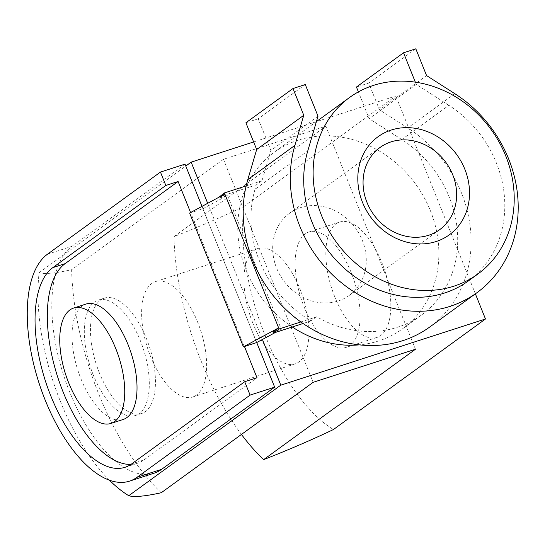 <?xml version="1.0" encoding="UTF-8"?>
<svg xmlns="http://www.w3.org/2000/svg" width="545" height="545" viewBox="0 0 545 545"><rect width="100%" height="100%" fill="white"/><g stroke="black" fill="none" stroke-linecap="round" stroke-linejoin="round"><path stroke-width="0.41" stroke-dasharray="2.73 2.04" d="M241.449 434.433A184.278 85.068 72.1 0 1 201.112 360.988A184.278 85.068 72.1 0 1 173.957 236.632A151.435 20.042 158.1 0 0 243.785 206.521A151.435 69.903 -107.9 0 0 265.034 335.175A151.435 69.903 -107.9 0 0 333.438 429.535M109.416 480.179A151.435 69.903 72.1 0 1 60.352 401.345A151.435 69.903 72.1 0 1 39.111 272.691A151.435 20.042 158.1 0 0 71.62 269.714A184.278 85.068 -107.9 0 0 98.768 394.076A184.278 85.068 -107.9 0 0 161.272 492.728M292.297 326.986A109.123 95.716 -126 0 1 246.211 270.354A109.123 95.716 -126 0 1 274.149 152.314A109.123 95.716 -126 0 1 430.421 210.799A109.123 95.716 -126 0 1 402.482 328.839A109.123 95.716 -126 0 1 359.366 344.862M468.421 280.9A109.123 95.716 54 0 0 496.359 162.866A109.123 95.716 54 0 0 448.876 105.321L401.781 139.561A109.123 95.716 -126 0 1 449.264 197.106A109.123 95.716 -126 0 1 421.326 315.139A109.123 95.716 -126 0 1 316.774 316.795L311.127 320.903A109.123 95.716 -126 0 1 259.4 260.762A109.123 95.716 -126 0 1 255.012 189.292L307.762 150.945M334.787 296.861A60.624 27.986 72.1 0 1 339.685 222.053A60.624 27.986 72.1 0 1 381.881 262.622A60.624 27.986 72.1 0 1 376.983 337.423A60.624 27.986 72.1 0 1 334.787 296.861M351.178 272.548A60.624 27.986 -107.9 0 0 308.981 231.979A60.624 27.986 -107.9 0 0 304.083 306.787A60.624 27.986 -107.9 0 0 346.279 347.349A60.624 27.986 -107.9 0 0 351.178 272.548M252.914 323.328A60.624 27.986 72.1 0 1 257.812 248.52A60.624 27.986 72.1 0 1 300.009 289.088A60.624 27.986 72.1 0 1 295.111 363.89A60.624 27.986 72.1 0 1 252.914 323.328M197.665 322.17A60.624 27.986 -107.9 0 0 155.468 281.608A60.624 27.986 -107.9 0 0 150.57 356.41A60.624 27.986 -107.9 0 0 192.766 396.978A60.624 27.986 -107.9 0 0 197.665 322.17M85.878 304.103A60.624 27.986 -107.9 0 0 80.98 378.911A60.624 27.986 -107.9 0 0 123.177 419.473M99.401 372.957A60.624 27.986 72.1 0 1 104.299 298.149A60.624 27.986 72.1 0 1 146.496 338.718A60.624 27.986 72.1 0 1 141.598 413.519A60.624 27.986 72.1 0 1 99.401 372.957M93.263 374.94A60.624 27.986 72.1 0 1 98.161 300.138A60.624 27.986 72.1 0 1 140.358 340.7A60.624 27.986 72.1 0 1 135.46 415.501A60.624 27.986 72.1 0 1 93.263 374.94M185.014 164.14L71.981 246.313A121.249 55.971 -107.9 0 0 69.712 392.059A121.249 55.971 -107.9 0 0 154.106 473.189M429.876 326.911A123.674 108.475 54 0 0 461.54 193.134A123.674 108.475 54 0 0 407.728 127.918L379.483 109.817L368.72 83.058L356.444 87.03M338.254 300.969A50.78 44.54 54 0 0 349.338 295.342A50.78 44.54 54 0 0 359.312 234.05A50.78 44.54 54 0 0 300.704 207.57A50.78 44.54 54 0 0 289.62 213.197A50.78 44.54 54 0 0 279.646 274.489A50.78 44.54 54 0 0 338.254 300.969M244.262 346.654L190.661 212.714L202.863 208.769L256.654 342.573M130.923 464.422A106.697 49.254 -107.9 0 0 137.347 463.311A106.697 49.254 -107.9 0 0 143.975 459.919L257.002 377.74M256.729 342.539L201.991 206.378M202.863 208.769L227.51 195.471L219.199 198.162L224.847 194.054M275.47 332.43L281.302 329.282L227.51 195.471M189.64 213.041L190.471 212.85M318.007 116.18L270.913 150.42L261.961 180.797L256.307 184.905L255.012 189.292M305.289 84.55L258.194 118.79L270.913 150.42M415.338 82.152L416.251 84.421L448.876 105.321M416.251 84.421L369.156 118.66L358.392 91.88M401.781 139.561L369.156 118.66M258.194 118.79L245.911 122.761M261.961 180.797L246.149 185.906M218.749 197.045L256.307 184.905M272.991 331.973L281.302 329.282M219.199 198.162L218.845 197.29M311.127 320.903L303.061 323.505M300.833 321.945L316.774 316.795M426.578 75.578L379.483 109.817M415.815 48.818L368.72 83.058M415.474 349.236L325.821 126.222L223.484 159.304L71.62 269.714M173.957 236.632L325.821 126.222M39.111 272.691L185.784 166.055M243.785 206.521L395.834 95.981L253.629 141.952M223.484 159.304L313.137 382.324M207.693 203.305L262.431 339.46M475.369 293.837L395.834 95.981M47.422 254.249L71.981 246.313M454.823 93.679L407.728 127.918M131.692 463.884L143.975 459.919M421.326 315.139L402.482 328.839M316.413 121.59L274.149 152.314M339.685 222.053L308.981 231.979M257.812 248.52L155.468 281.608M104.299 298.149L98.161 300.138M439.706 229.643L349.338 295.342M379.988 147.504L289.62 213.197M125.071 467.283L137.347 463.311M141.598 413.519L135.46 415.501M295.111 363.89L192.766 396.978M376.983 337.423L346.279 347.349"/><path stroke-width="0.82" d="M359.366 344.862A109.123 95.716 -126 0 1 292.297 326.986M505.774 156.02A109.123 95.716 54 0 0 349.502 97.535A109.123 95.716 54 0 0 321.564 215.568A109.123 95.716 54 0 0 477.836 274.053A109.123 95.716 54 0 0 505.774 156.02M358.392 91.88L356.444 87.03L403.538 52.79L415.815 48.818L426.578 75.578L454.823 93.679A123.674 108.475 -126 0 1 508.635 158.895A123.674 108.475 -126 0 1 476.97 292.672A123.674 108.475 -126 0 1 299.859 226.386A123.674 108.475 -126 0 1 294.893 145.386L303.769 115.281L293.006 88.522L305.289 84.55L318.007 116.18L307.762 150.945A109.123 95.716 54 0 0 312.142 222.415A109.123 95.716 54 0 0 468.421 280.9L477.836 274.053M110.894 423.445L123.177 419.473A60.624 27.986 -107.9 0 0 128.075 344.672A60.624 27.986 -107.9 0 0 85.878 304.103L73.602 308.075A60.624 27.986 -107.9 0 0 68.697 382.876A60.624 27.986 -107.9 0 0 110.894 423.445A60.624 27.986 -107.9 0 0 115.792 348.643A60.624 27.986 -107.9 0 0 73.602 308.075M275.47 332.43L256.654 342.573L244.453 346.518L257.002 377.74L244.719 381.711L250.101 395.091L137.074 477.27A121.249 55.971 72.1 0 1 129.547 481.126A121.249 55.971 72.1 0 1 45.153 399.996A121.249 55.971 72.1 0 1 47.422 254.249L160.448 172.077L165.83 185.457L178.106 181.492L190.587 212.53M244.719 381.711L131.692 463.884A106.697 49.254 72.1 0 1 125.071 467.283A106.697 49.254 72.1 0 1 50.801 395.888A106.697 49.254 72.1 0 1 52.804 267.636L165.83 185.457M178.106 181.492L65.08 263.664A106.697 49.254 -107.9 0 0 63.084 391.923A106.697 49.254 -107.9 0 0 130.923 464.422M293.006 88.522L245.911 122.761L256.675 149.521L247.798 179.625A123.674 108.475 54 0 0 246.149 185.906A123.674 108.475 54 0 0 252.771 260.626A123.674 108.475 54 0 0 300.833 321.945A123.674 108.475 54 0 0 429.876 326.911L476.97 292.672M391.072 141.87A50.78 44.54 -126 0 1 449.68 168.351A50.78 44.54 -126 0 1 439.706 229.643A50.78 44.54 -126 0 1 428.615 235.277A50.78 44.54 -126 0 1 370.014 208.796A50.78 44.54 -126 0 1 379.988 147.504A50.78 44.54 -126 0 1 391.072 141.87M391.256 130.037A60.624 53.178 -126 0 1 464.837 169.25A60.624 53.178 -126 0 1 436.082 241.544A60.624 53.178 -126 0 1 362.5 202.338A60.624 53.178 -126 0 1 391.256 130.037M244.453 346.518L243.424 346.852L189.64 213.041L224.847 194.054L278.638 327.865L272.991 331.973L273.433 333.084L279.088 328.976L300.833 321.945M129.547 481.126L154.106 473.189A121.249 55.971 -107.9 0 0 161.633 469.327L274.66 387.154L256.729 342.539M201.991 206.378L185.014 164.14L160.448 172.077M403.538 52.79L415.338 82.152M218.845 197.29L224.404 192.937L224.847 194.054M246.149 185.906L224.404 192.937M243.424 346.852L278.638 327.865L279.088 328.976M303.061 323.505L273.433 333.084M303.769 115.281L256.675 149.521M250.101 395.091L274.66 387.154M262.431 339.46L280.804 385.165L485.486 318.995L333.438 429.535A151.435 20.042 -21.9 0 1 263.61 459.646L415.474 349.236L313.137 382.324L161.272 492.728A151.435 20.042 -21.9 0 1 128.756 495.705A151.435 69.903 72.1 0 1 109.416 480.179M263.61 459.646A184.278 85.068 72.1 0 1 241.449 434.433M185.784 166.055L191.152 162.151L207.693 203.305M253.629 141.952L191.152 162.151M485.486 318.995L475.369 293.837M128.756 495.705L280.804 385.165M52.804 267.636L65.08 263.664M294.893 145.386L247.798 179.625M137.074 477.27L161.633 469.327M349.502 97.535L316.413 121.59"/></g></svg>

